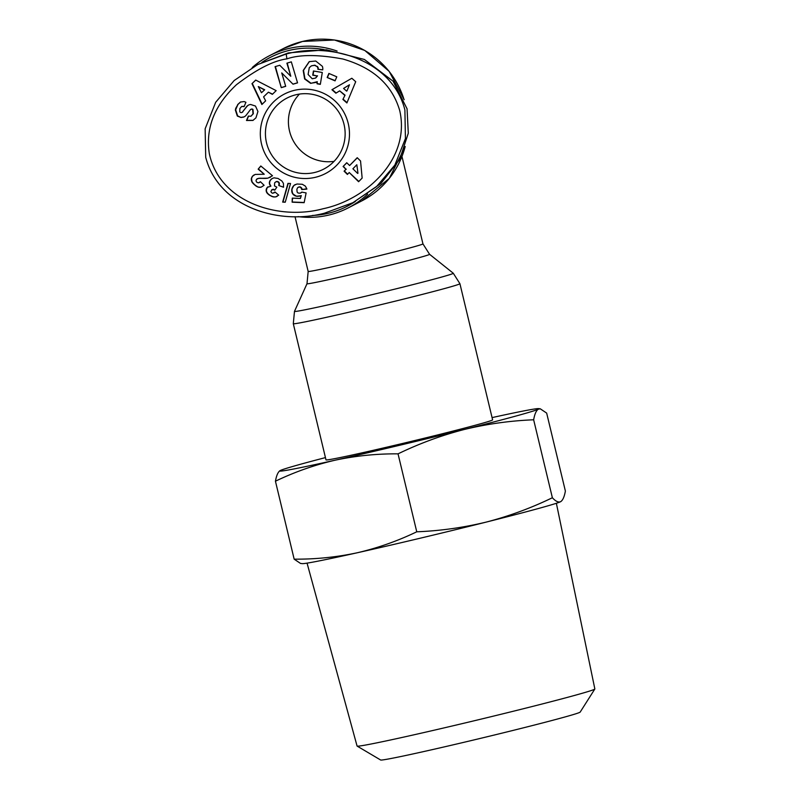 <?xml version="1.0" encoding="UTF-8"?>
<svg xmlns="http://www.w3.org/2000/svg" width="800" height="800" viewBox="0 0 800 800"><rect width="100%" height="100%" fill="white"/><g stroke="black" fill="none" stroke-linecap="round" stroke-linejoin="round"><path stroke-width="1.2" d="M324.41 213.21C279.48 225.16 218.92 207.8 205.71 157.31L205.15 128.8L215.67 102.29L234.17 80.53L257.68 64.55L286.2 54.03C331.37 41.91 392.12 59.97 404.9 109.93L405.42 138.6L394.86 165.08L376.45 186.7L352.92 202.69L324.41 213.21M322.9 208.79C279.73 220.54 220 203.12 209.36 153.84C205.34 128.41 214.38 105.36 236.47 84.7C256.55 69.31 273.36 60.69 286.91 58.87C299.77 54.44 318.4 54.48 342.82 59C373.24 67.69 392.21 84.9 399.74 110.65C410.76 158.93 366.12 199.82 322.9 208.79M235.65 109.74L235.64 108.49L237.96 104.44L235.65 109.74L237.64 115.88L241.01 117.5L237.32 116.05L235.32 109.91M237.64 104.61L240.47 102.04L244.16 101.57L245.92 102.3L244.1 106.62L241.69 106.45L239.87 108.55L239.77 111.69A1.6 1.6 -117.2 0 0 242.48 111.99L246.45 106.81A6.02 5.99 62.8 0 1 250.65 104.49L255.48 106.05L257.94 111.49L255.93 117.87L252.92 120.44L246.49 120.49L248.35 116.08L250.94 116.27L253.01 113.87L252.65 109.62A1.6 1.6 -117.2 0 0 250.3 109.82L246.25 115.11A6.02 5.99 62.8 0 1 243.5 117.11L241.01 117.5M248.56 116.17L246.81 120.33L253.08 120.36M240.63 101.96L237.96 104.44M317.07 83.79L317.29 81.7L310.67 83.38L304.61 78.95L303.2 70.5L309.21 61.65L315.76 61.03L322.37 66.33A7.42 7.39 62.8 0 1 322.74 69.83L317.89 69.26A3.01 2.99 -117.2 0 0 316.93 66.52L314.59 65.34L311.42 65.84L309.28 67.67L308.1 74.48L312.21 78.76L315.5 78.08L317.2 75.95L312.72 75.19L313.42 70.98L322.29 72.49L320.33 84.35L317.07 83.79L316.97 81.86M309.37 61.57L303.52 70.33L304.94 78.79L310.99 83.22L316.03 82.44M313.71 71.03L313.04 75.03L317.2 75.95M317.53 75.79L315.82 77.91M311.42 65.84L314.92 65.18L316.93 66.52M307.06 563.13L357.07 746.04A122.27 2.77 -13.5 0 0 357.11 746.09A122.27 2.77 -13.5 0 0 465.62 722.82A122.27 2.77 -13.5 0 0 594.83 689.02A122.27 2.77 -13.5 0 0 594.85 688.95L556.37 503.28M357.11 746.09L380.64 760A102.63 2.33 -13.5 0 0 471.72 740.46A102.63 2.33 -13.5 0 0 580.18 712.09L594.83 689.02M560.62 501.69A133.28 3.02 -13.5 0 0 560.9 501.53A133.28 3.02 -13.5 0 0 560.95 501.5L560.62 501.69C558.39 502.64 555.64 501.32 552.37 497.74C531.09 508.05 509.07 516.16 486.31 522.07C463.47 527.61 440.28 530.86 416.76 531.8C397.63 541 377.78 548 357.21 552.78C336.55 557.2 315.53 559.32 294.16 559.16L300.51 563.43L302.22 563.63A133.28 3.02 -13.5 0 0 357.21 552.78A133.28 3.02 -13.5 0 0 486.31 522.07A133.28 3.02 -13.5 0 0 560.62 501.69C562.77 500.38 564.35 496.83 565.38 491.05L546.66 413.09L540.31 408.83L538.41 409.15C536.26 410.45 534.68 414 533.65 419.79C510.12 420.74 486.94 423.98 464.1 429.53A133.28 3.02 166.5 0 1 398.03 445.66A133.28 3.02 166.5 0 1 334.99 460.23C314.42 465.01 294.57 472.01 275.44 481.21C276.47 475.42 278.05 471.87 280.2 470.56A133.28 3.02 166.5 0 1 325.45 457.6M492.07 417.6A133.28 3.02 166.5 0 1 538.6 408.62A133.28 3.02 166.5 0 1 538.41 409.15A133.28 3.02 166.5 0 1 464.1 429.53C441.34 435.43 419.32 443.54 398.04 453.85L416.76 531.8M459.92 283.69L492.61 419.85A85.68 1.94 166.5 0 1 492.3 420.11A85.68 1.94 166.5 0 1 405.9 442.67A85.68 1.94 166.5 0 1 325.99 459.86L293.3 323.69A85.68 1.94 166.5 0 0 369.37 307.42A85.68 1.94 166.5 0 0 459.61 283.95A85.68 1.94 166.5 0 0 459.92 283.69L453.27 273.23A81.67 1.85 166.5 0 1 452.99 273.51A81.67 1.85 166.5 0 1 366.98 295.88A81.67 1.85 166.5 0 1 294.48 311.36L293.3 323.69M252.26 67.52A85.68 85.29 62.8 0 1 337.12 51.07M367.64 194.11A85.68 85.29 62.8 0 1 298.12 216.62M261.89 62.41A83.77 83.39 62.8 0 1 324.19 49.64M294.46 90.33A44.74 44.54 62.8 0 1 348.24 123.52A44.74 44.54 62.8 0 1 315.34 177.32A44.74 44.54 62.8 0 1 261.56 144.14A44.74 44.54 62.8 0 1 294.46 90.33M314.64 172.49A39.98 39.8 -117.2 0 0 342.63 119.8A39.98 39.8 -117.2 0 0 287 98.07A39.98 39.8 -117.2 0 0 314.64 172.49M294.16 559.16L275.44 481.21M533.65 419.79L552.37 497.74M398.04 453.85C376.66 453.69 355.65 455.81 334.99 460.23A133.28 3.02 166.5 0 1 279.91 470.72A133.28 3.02 166.5 0 1 280.2 470.56M355.49 201.36A83.77 83.39 62.8 0 1 312.38 215.47M257.68 64.55L288.37 52.91L326.37 49.78L364.39 59.47L393.05 81.18L407.07 108.81L408.29 133.22L399.66 159.43L380.96 183.45L352.92 202.69M275.06 66.66L279.77 65.27L290.78 76.26L286.9 63.17L291.33 61.86L297.55 82.85L293.02 84.19L281.73 72.92L285.7 86.34L281.27 87.64L275.06 66.66M268.41 92.18L263.59 96.85L265.65 100.85L261.88 104.51L251.98 83.67L255.69 80.07L276.17 90.64L272.35 94.35L268.41 92.18L272.57 94.14M344.73 95.32L339.68 90.85L335.87 93.21L331.93 89.72L351.83 78.26L355.71 81.7L346.89 102.96L342.89 99.42L345.05 95.16L342.89 99.42M336.78 76.8L335.07 80.86L327.17 77.5L328.88 73.43L336.78 76.8M251.28 179.15L252.44 176.26L255.22 174.42L264.24 174.24L258.15 169.16L260.78 165.98L272.5 175.74L267.88 178.16L258.55 178.4L256.45 179.37L256 180.86L256.83 182.31L258.43 182.85L260.45 181.73L264.1 185.3L261.12 187.18L258.29 187.17L255.83 185.93L252.04 182.18L251.6 178.98L251.3 180.09M290.52 183.5L285.25 202.21L282.67 202.11L287.95 183.4L290.52 183.5M357.23 157.72L360.55 160.98L362.15 178.07L358.6 181.71L349.24 172.53L347.39 174.43L344.09 171.19L345.94 169.29L343.09 166.49L346.75 162.74L349.6 165.54L357.23 157.72M306.8 188.79L301.77 189.57L300.97 187.67L299.36 186.95L297.67 187.61L296.88 189.31L297.12 192.03L298.13 193.05L300.17 193.21L301.83 192.11L306.12 192.92L304.14 202.68L292.13 202.18L292.28 198.13L300.42 198.47L300.96 195.73L296.6 196.29L292.65 193.83L291.79 189.37L293.9 185.46L296.93 184.02L302.33 184.28L305.38 186.13L306.8 188.79M283.55 187.19L278.76 185.52L279.02 183.22L277.95 181.89L276.09 181.67L274.67 182.8L274.47 185.9L276.84 187.16L274.79 190.16L272.49 189.47L270.87 191.36L271.38 192.61L272.76 193.29L275 191.98L278.71 195.17L275.42 196.97L272.39 196.67L269.18 195L267.03 193.02L266.15 190.92L267.28 187.4L270.88 186.18L269.42 183.93L269.97 180.69L271.94 178.66L274 177.83L278.04 178.46L281.87 180.98L283.42 183.36L283.55 187.19M290.78 76.26L287.24 63.07M275.4 66.56L281.27 87.64M281.6 87.48L285.68 86.27M293.02 84.19L281.73 72.92M293.34 84.02L297.53 82.79M241.33 117.33L243.83 116.94A6.02 5.99 -117.2 0 0 244.4 116.7M252.65 109.62L252.98 109.46A1.6 1.6 -117.2 0 0 251.16 109.2L250.84 109.37M252.98 109.46L253.33 113.7L250.94 116.27M248.62 105.05A6.02 5.99 -117.2 0 0 246.78 106.64L242.48 111.99M241.95 112.44L242.27 112.28A1.6 1.6 -117.2 0 0 242.81 111.83M241.69 106.45L244.21 106.36M317.39 83.63L320.36 84.14M317.89 69.26L318.21 69.12A3.01 2.99 -117.2 0 0 317.25 66.36M322.72 69.89L317.88 69.29M255.79 80.12L251.98 83.67M252.3 83.5L262.16 104.24M345.05 95.16L339.68 90.85M343.21 99.25L347.03 102.63M351.84 78.27L331.93 89.72M332.25 89.56L336.17 93.03M327.17 77.5L335.18 80.61M329.1 73.52L327.49 77.33M251.47 178.05L251.28 178.98M251.62 179.93L251.51 181.02M251.83 180.85L251.9 181.93M252.36 182.02L252.51 182.86M252.84 182.7L253.11 183.56M253.43 183.4L253.85 184.31M254.17 184.14L254.72 185.07M255.26 185.08L255.83 185.93M256.15 185.76L256.68 186.47M257 186.3L257.48 186.88M258.61 187.01L259.27 187.35M259.59 187.18L260.21 187.36M260.53 187.2L261.12 187.18M260.35 181.93L259.18 182.63M257.96 178.51L257.02 178.88M258.87 178.24L259.4 178.35M259.72 178.19L260.46 178.35M260.78 178.18L261.76 178.4M262.21 178.25L263.11 178.46M263.43 178.29L264.24 178.46M264.56 178.3L265.29 178.45M265.61 178.28L266.25 178.39M266.57 178.22L267.11 178.28M269.61 177.57L270.39 177.23M260.89 166.07L258.15 169.16M258.47 169L264.24 174.24M254.16 174.89L253.1 175.59M253.42 175.42L252.44 176.26M252.67 176.21L251.82 177.17M252.14 177.01L251.79 177.88M282.67 202.11L285.3 202.03M288.23 183.41L282.99 201.94M357.31 157.8L349.6 165.54M346.83 162.82L343.09 166.49M343.41 166.33L345.94 169.29M346.26 169.12L344.09 171.19M344.41 171.02L347.63 174.18M358.84 181.47L349.24 172.53M301.77 189.57L306.88 189.09M295.36 184.52L294.65 184.9M294.98 184.73L293.9 185.46M294.22 185.3L293.24 186.15M293.56 185.98L292.7 186.95M293.02 186.79L292.38 187.55M292.7 187.38L292.02 188.45M292.34 188.28L291.79 189.37M292.11 189.21L291.69 190.31M292.02 190.15L291.72 191.22M292.05 191.05L291.88 192.15M292.2 191.99L292.19 193.02M292.51 192.85L292.65 193.83M292.97 193.66L293.24 194.56M293.66 194.49L294.02 195.26M294.35 195.09L294.81 195.73M295.13 195.56L295.66 196.07M295.98 195.91L296.6 196.29M296.93 196.13L297.62 196.4M298.61 196.23L299.26 196.27M300.35 195.91L300.96 195.73M301.28 195.57L300.42 198.47M292.59 198.14L292.13 202.18M292.45 202.02L304.18 202.5M301.95 192.13L301.4 192.52M301.72 192.35L300.67 193.02M299.36 186.95L298.44 187.1M299.68 186.79L300.19 187.13M300.52 186.97L300.97 187.67M301.41 187.64L301.53 188.57M301.86 188.4L302.09 189.41M278.76 185.52L283.54 187.24M272.46 178.37L271.94 178.66M272.27 178.49L271.17 179.24M271.5 179.07L270.51 179.92M270.83 179.75L269.97 180.69M270.29 180.53L269.78 181.03M270.1 180.87L269.43 181.95M269.75 181.78L269.3 182.84M269.62 182.83L269.42 183.93M269.75 183.77L269.78 184.83M270.1 184.67L270.14 185.39M270.47 185.22L270.88 186.18M267.28 187.4L268.01 186.81M267.61 187.24L266.7 188.17M266.99 188.07L266.28 189.1M266.6 188.93L266.11 190M266.43 189.84L266.15 190.92M266.47 190.75L266.39 191.87M266.71 191.7L266.61 192.36M266.93 192.19L267.03 193.02M267.35 192.86L267.59 193.7M267.91 193.53L268.32 194.35M268.64 194.18L269.18 195M269.5 194.84L270.18 195.64M270.78 195.64L271.44 196.3M271.76 196.14L272.39 196.67M272.71 196.5L273.28 196.92M273.6 196.76L274.14 197.04M275.74 196.8L276.3 196.74M276.62 196.57L277.23 196.29M274.1 192.89L274.85 192.17M272.49 189.47L271.64 189.87M272.81 189.31L273.34 189.44M273.67 189.27L274.25 189.78M276.45 181.49L277.06 181.58M277.38 181.41L277.95 181.89M278.27 181.73L278.59 182.41M278.91 182.25L279.02 183.22M279.34 183.05L279.09 183.55M279.42 183.38L279.06 184.43M279.38 184.26L279.09 185.36M264.69 89.77L261.47 92.74L264.69 89.77L258.3 86.57L261.47 92.74M349.46 84.79L346.94 90.94L349.46 84.79L343.59 88.43L346.62 91.11M356.83 164.75L357.97 173.27L356.83 164.75L352.9 168.78L357.64 173.43M299.46 94.09A39.98 39.8 -117.2 0 0 334.09 161.34M264.37 89.94L258.3 86.57M269.71 55.58L283.32 48.57A85.68 85.29 62.8 0 1 403.79 98.78M405 147.21A85.68 85.29 62.8 0 1 361.76 200.92L389.28 178.39L405.23 146.53M286.2 54.03L286.91 58.87M453.27 273.23L429.57 254.3A63.03 1.43 166.5 0 1 429.35 254.51A63.03 1.43 166.5 0 1 365.25 271.23A63.03 1.43 166.5 0 1 307 283.72L308.17 271.45L295.02 216.66M429.57 254.3L422.95 243.89A59.02 1.34 166.5 0 1 422.74 244.07A59.02 1.34 166.5 0 1 363.22 259.61A59.02 1.34 166.5 0 1 308.17 271.45M283.32 48.57L302.58 41.44L334.49 40.01L364.77 50.44L389.14 71.32L404.17 99.7M422.95 243.89L401.97 156.5M538.6 408.62L540.31 408.81M307 283.72L294.48 311.36M348.15 207.93L361.76 200.92"/></g></svg>
